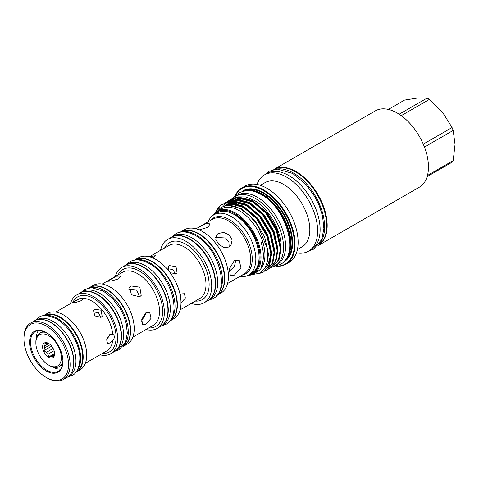 <?xml version="1.0" encoding="UTF-8"?>
<svg xmlns="http://www.w3.org/2000/svg" width="479" height="479" viewBox="0 0 479 479"><rect width="100%" height="100%" fill="white"/><g stroke="black" fill="none" stroke-linecap="round" stroke-linejoin="round"><path stroke-width="0.72" d="M274.096 169.416A43.978 25.387 60 0 1 295.567 171.877A43.978 25.387 60 0 1 324.157 210.167A43.978 25.387 60 0 1 318.056 245.565M276.557 169.081A43.978 25.387 60 0 1 293.525 173.057A43.978 25.387 60 0 1 320.864 207.635A43.978 25.387 60 0 1 319.583 243.601M62.527 364.651A19.358 11.173 60 0 1 62.054 364.956L59.234 366.579A19.358 11.173 60 0 1 49.559 365.621L48.613 365.076A18.022 10.406 -120 0 0 61.36 357.723A18.022 10.406 -120 0 0 48.613 335.647A18.022 10.406 -120 0 0 35.871 343.006A18.022 10.406 -120 0 0 48.613 365.076L49.559 365.621M62.911 360.992A19.358 11.173 60 0 1 59.234 366.579M48.864 343.569L47.834 343.323A7.161 4.137 -120 0 0 46.295 343.461L43.876 344.018L44.571 345.916A7.161 4.137 -120 0 0 44.571 347.964L43.876 350.664L46.295 352.406A7.161 4.137 -120 0 0 47.834 354.322L48.864 356.867L51.283 356.31L54.402 354.514M48.613 343.425A8.496 4.904 -120 0 0 42.607 346.892A8.496 4.904 -120 0 0 48.613 357.298A8.496 4.904 -120 0 0 54.624 353.831A8.496 4.904 -120 0 0 48.613 343.425M54.103 350.706L47.834 354.322M46.295 352.406L53.157 348.449M50.289 344.664L44.571 347.964M44.571 345.916L48.738 343.509M160.8 326.301A35.26 20.358 -120 0 0 160.956 326.217A35.26 20.358 -120 0 0 166.363 297.962A35.26 20.358 -120 0 0 143.329 266.893A35.26 20.358 -120 0 0 125.702 265.144A35.26 20.358 -120 0 0 125.546 265.24M160.956 326.217L162.998 325.037A35.26 20.358 -120 0 0 168.404 296.782A35.26 20.358 -120 0 0 145.371 265.713A35.26 20.358 -120 0 0 127.743 263.965L125.702 265.144M134.216 260.229L134.497 260.067A35.26 20.358 60 0 1 152.124 261.815A35.26 20.358 60 0 1 175.158 292.885A35.26 20.358 60 0 1 169.752 321.14L169.476 321.295M135.312 260.061A35.26 20.358 60 0 1 150.083 262.995A35.26 20.358 60 0 1 172.326 291.627A35.26 20.358 60 0 1 170.165 320.433M207.922 300.602A36.56 21.106 -120 0 0 208.078 300.513A36.56 21.106 -120 0 0 215.646 283.778A36.56 21.106 -120 0 0 199.689 246.984A36.56 21.106 -120 0 0 171.518 237.189A36.56 21.106 -120 0 0 171.362 237.285M208.078 300.513L210.119 299.333A36.56 21.106 -120 0 0 217.688 282.598A36.56 21.106 -120 0 0 201.731 245.805A36.56 21.106 -120 0 0 173.56 236.015L171.518 237.189M180.104 232.237L180.314 232.111A36.56 21.106 60 0 1 198.593 233.926A36.56 21.106 60 0 1 222.478 266.138A36.56 21.106 60 0 1 216.873 295.435L216.658 295.555M181.272 232.052A36.56 21.106 60 0 1 196.552 235.105A36.56 21.106 60 0 1 219.61 264.767A36.56 21.106 60 0 1 217.4 294.633M41.368 319.415A32.416 18.717 60 0 1 50.984 322.529A32.416 18.717 60 0 1 71.79 372.111M36.362 320.008L36.817 319.744A32.416 18.717 60 0 1 53.025 321.349A32.416 18.717 60 0 1 74.203 349.915A32.416 18.717 60 0 1 69.233 375.889L68.778 376.153M45.439 315.661A32.416 18.717 60 0 1 57.737 318.631A32.416 18.717 60 0 1 77.832 343.952A32.416 18.717 60 0 1 77.077 370.465M43.661 315.793A32.416 18.717 60 0 1 59.779 317.451A32.416 18.717 60 0 1 80.933 345.934A32.416 18.717 60 0 1 76.077 371.938M114.331 351.61A33.937 19.591 -120 0 0 114.487 351.52A33.937 19.591 -120 0 0 121.516 335.983A33.937 19.591 -120 0 0 106.703 301.83A33.937 19.591 -120 0 0 80.55 292.741A33.937 19.591 -120 0 0 80.394 292.831M114.487 351.52L116.529 350.341A33.937 19.591 -120 0 0 123.558 334.803A33.937 19.591 -120 0 0 108.745 300.65A33.937 19.591 -120 0 0 82.592 291.561L80.55 292.741M88.92 287.909L89.345 287.663A33.937 19.591 60 0 1 106.314 289.34A33.937 19.591 60 0 1 128.486 319.248A33.937 19.591 60 0 1 123.283 346.443L122.852 346.688M89.824 287.765A33.937 19.591 60 0 1 104.272 290.519A33.937 19.591 60 0 1 125.749 318.266A33.937 19.591 60 0 1 123.432 345.976M46.241 370.98A23.573 13.61 60 0 1 29.572 342.108A23.573 13.61 60 0 1 46.241 332.48L46.241 332.48A23.573 13.61 60 0 1 62.911 361.358A23.573 13.61 60 0 1 46.241 370.98M46.481 332.624A22.908 13.226 -120 0 0 35.26 331.618A22.908 13.226 -120 0 0 31.746 349.975A22.908 13.226 -120 0 0 46.714 370.165A22.908 13.226 -120 0 0 58.169 371.303A22.908 13.226 -120 0 0 62.911 361.082M47.026 377.925L46.241 377.476A31.524 18.202 -120 0 0 68.533 364.603A31.524 18.202 -120 0 0 46.241 325.989A31.524 18.202 -120 0 0 23.95 338.863A31.524 18.202 -120 0 0 46.241 377.476L47.026 377.925A32.638 18.843 60 0 0 63.348 379.542L66.988 377.44A32.638 18.843 60 0 0 71.994 351.287A32.638 18.843 60 0 0 50.672 322.529A32.638 18.843 60 0 0 34.35 320.912L30.71 323.014A32.638 18.843 60 0 1 47.026 324.63A32.638 18.843 60 0 1 68.347 353.388A32.638 18.843 60 0 1 63.348 379.542M112.763 334.186L112.751 334.18C114.954 335.803 114.954 337.863 112.751 340.359L109.93 343.054L107.434 343.419L106.739 339.216L109.93 334.354L112.751 334.18A29.56 17.064 -120 0 0 92.022 301.165A29.56 17.064 -120 0 0 82.514 298.315C83.448 298.728 83.071 299.495 81.394 300.602L76.113 302.351L73.047 302.53L74.868 301.183L80.652 298.483L82.514 298.315L82.987 298.674M208.197 221.759A34.757 20.07 60 0 1 213.862 214.82A34.757 20.07 60 0 1 231.243 216.544A34.757 20.07 60 0 1 253.948 247.17A34.757 20.07 60 0 1 248.625 275.024A34.757 20.07 60 0 1 239.775 276.467M180.475 232.022A36.56 21.106 60 0 1 180.631 231.932A36.56 21.106 60 0 1 198.905 233.74A36.56 21.106 60 0 1 222.789 265.959A36.56 21.106 60 0 1 217.185 295.25A36.56 21.106 60 0 1 217.029 295.339M180.631 231.932L184.301 229.812A36.56 21.106 60 0 1 202.581 231.62A36.56 21.106 60 0 1 226.465 263.833A36.56 21.106 60 0 1 220.861 293.13L217.185 295.25M160.591 250.295A36.56 21.106 60 0 1 167.596 239.458A36.56 21.106 60 0 1 185.87 241.266A36.56 21.106 60 0 1 209.754 273.485A36.56 21.106 60 0 1 204.15 302.776A36.56 21.106 60 0 1 191.265 303.423M167.596 239.458L171.207 237.374A36.56 21.106 60 0 1 189.486 239.183A36.56 21.106 60 0 1 213.365 271.395A36.56 21.106 60 0 1 207.76 300.692L204.15 302.776M168.201 270.186L168.357 266.605L169.434 265.635L175.997 266.617L177.074 272.737L175.961 273.76L170.165 272.725M180.206 295.082L181.601 293.89L184.433 293.723L185.367 298.064L180.996 302.902M134.653 259.977A35.26 20.358 60 0 1 134.809 259.887A35.26 20.358 60 0 1 152.436 261.636A35.26 20.358 60 0 1 175.47 292.705A35.26 20.358 60 0 1 170.069 320.954A35.26 20.358 60 0 1 169.907 321.044M134.809 259.887L138.437 257.792A35.26 20.358 60 0 1 156.064 259.54A35.26 20.358 60 0 1 179.098 290.609A35.26 20.358 60 0 1 173.691 318.858L170.069 320.954M115.379 276.425A35.26 20.358 60 0 1 121.792 267.402A35.26 20.358 60 0 1 139.419 269.15A35.26 20.358 60 0 1 162.453 300.219A35.26 20.358 60 0 1 157.046 328.474A35.26 20.358 60 0 1 146.029 329.51M121.792 267.402L125.384 265.324A35.26 20.358 60 0 1 143.017 267.072A35.26 20.358 60 0 1 166.045 298.142A35.26 20.358 60 0 1 160.645 326.397L157.046 328.474M89.501 287.574A33.937 19.591 60 0 1 89.657 287.478A33.937 19.591 60 0 1 106.625 289.16A33.937 19.591 60 0 1 128.797 319.068A33.937 19.591 60 0 1 123.594 346.257A33.937 19.591 60 0 1 123.438 346.347M89.657 287.478L93.255 285.4A33.937 19.591 60 0 1 110.224 287.083A33.937 19.591 60 0 1 132.396 316.99A33.937 19.591 60 0 1 127.192 344.185L123.594 346.257M70.479 303.608A33.937 19.591 60 0 1 76.622 295.004A33.937 19.591 60 0 1 93.591 296.687A33.937 19.591 60 0 1 115.762 326.588A33.937 19.591 60 0 1 110.559 353.783A33.937 19.591 60 0 1 100.039 354.807M76.622 295.004L80.238 292.92A33.937 19.591 60 0 1 97.207 294.603A33.937 19.591 60 0 1 119.373 324.505A33.937 19.591 60 0 1 114.17 351.7L110.559 353.783M94.513 309.224L101.087 310.2L102.159 316.326L101.045 317.349L94.806 315.901L93.441 310.194L94.513 309.224M43.128 315.877A32.638 18.843 60 0 1 43.775 315.469A32.638 18.843 60 0 1 60.097 317.086A32.638 18.843 60 0 1 81.418 345.844A32.638 18.843 60 0 1 76.412 371.997A32.638 18.843 60 0 1 75.736 372.357M43.775 315.469L47.343 313.41A32.638 18.843 60 0 1 63.659 315.026A32.638 18.843 60 0 1 84.981 343.79A32.638 18.843 60 0 1 79.975 369.944L76.412 371.997M139.706 296.788L141.203 295.411L139.826 287.161L131.001 285.957L129.575 287.238L131.45 294.765L139.706 296.788M145.897 324.343L151.041 318.379L149.747 312.559L145.897 312.739L141.76 319.283L142.64 324.87L145.897 324.343M229.088 247.02L230.968 245.284L232.147 240.015L229.321 234.878L223.705 232.465L218.208 233.483L216.43 235.063L215.825 239.518L218.843 244.38L223.962 247.499L229.088 247.02M199.144 229.902L207.658 227.393L210.203 223.903L206.401 223.43L199.599 226.723L212.556 219.244A31.584 18.232 -120 0 1 228.345 220.807A31.584 18.232 -120 0 1 248.978 248.637A31.584 18.232 -120 0 1 244.14 273.946L227.579 283.502M234.363 275.12L240.931 267.749L239.261 260.438L234.363 260.612L229.333 268.875L230.375 275.826L234.363 275.12M100.794 317.481L98.434 312.577L92.914 311.925M175.35 274.036L172.955 269.551L167.818 268.761M149.705 256.822L155.292 255.684L152.975 257.977M106.56 340.192L110.008 334.306M180.338 295.759L180.769 294.507M215.598 237.434L225.543 237.991L228.884 241.985L229.196 246.954M199.599 226.723L196.007 228.806M128.875 289.304L136.581 289.939L139.623 296.836M118.624 278.814L120.702 276.132L116.541 276.185L107.452 281.275L111.529 281.005L118.624 278.814M146.646 312.386L141.485 321.128M235.86 260.001L234.417 266.426L228.992 271.551M36.176 338.767A22.908 13.226 60 0 1 38.446 330.6M247.619 275.539A36.2 20.902 -120 0 0 253.523 273.862L257.451 271.599A36.2 20.902 -120 0 0 262.696 265.839L261.127 266.743A36.2 20.902 60 0 0 261.127 242.524L262.696 241.614A36.2 20.902 -120 0 0 239.344 210.688A36.2 20.902 -120 0 0 221.244 208.892L217.322 211.161A36.2 20.902 -120 0 0 212.916 215.43M253.523 273.862A36.2 20.902 -120 0 0 259.073 244.853A36.2 20.902 -120 0 0 235.423 212.951A36.2 20.902 -120 0 0 217.322 211.161M248.631 275.018A35.536 20.519 -120 0 0 259.043 248.451A35.536 20.519 -120 0 0 234.95 213.766A35.536 20.519 -120 0 0 213.874 214.814M217.58 211.011L220.029 208.431C225.441 204.353 232.237 204.485 240.422 208.826L249.661 215.748L257.834 225.561L267.492 248.876L267.863 259.642L265.132 268.096L259.636 273.281L252.002 274.605M262.169 264.21A33.314 19.232 -120 0 0 262.696 265.839A36.2 20.902 -120 0 0 262.696 241.614A33.314 19.232 -120 0 0 261.582 244.021M221.993 204.551L228.537 202.33L242.799 205.928L257.055 218.19L267.563 235.782L271.575 253.96L269.689 264.869L263.773 271.856L269.072 265.222L270.958 254.319L266.947 236.141L256.439 218.544L242.176 206.287L227.92 202.689L221.993 204.551L220.184 205.796A39.589 22.854 -120 0 0 215.508 212.442M258.349 273.832L263.157 272.21M231.417 199.108L237.961 196.887L252.223 200.485L266.48 212.748L276.988 230.345L280.999 248.517L279.113 259.426L273.198 266.414L278.497 259.786L280.377 248.876L276.365 230.704L265.857 213.107L251.601 200.845L237.344 197.246L231.417 199.108L230.195 199.905M271.276 267.426L272.575 266.773M228.279 200.923L234.824 198.701L249.08 202.3L263.336 214.562L273.844 232.159L277.856 250.331L275.976 261.241L270.054 268.228L275.353 261.6L277.239 250.691L273.228 232.513L262.72 214.921L248.457 202.659L234.201 199.06L228.279 200.923L227.052 201.719M268.132 269.24L269.438 268.587M225.136 202.737L231.68 200.515L245.937 204.114L260.199 216.376L270.707 233.974L274.718 252.146L272.832 263.055L266.917 270.042L272.21 263.414L274.096 252.505L270.084 234.327L259.576 216.736L245.32 204.473L231.058 200.875L225.136 202.737L223.915 203.527M264.995 271.054L266.294 270.401M226.357 204.689L227.627 202.719M227.866 202.407L228.872 201.246M229.136 200.976L230.243 199.982M230.525 199.761L231.728 198.935M223.22 206.503L225.735 203.054M225.992 202.791L227.1 201.797M227.387 201.575L228.591 200.749M253.451 201.198L267.282 212.957L277.209 229.543L280.999 247.93C282.083 231.68 269.054 208.599 254.223 200.366L245.739 196.935L238.045 196.881M232.656 198.414A39.979 23.082 60 0 1 235.297 196.42L237.339 195.24A39.979 23.082 60 0 1 257.331 197.222A39.979 23.082 60 0 1 283.448 232.447A39.979 23.082 60 0 1 277.317 264.486L275.275 265.665A39.979 23.082 60 0 1 272.282 266.935M235.297 196.42A39.979 23.082 60 0 1 255.289 198.402A39.979 23.082 60 0 1 281.407 233.626A39.979 23.082 60 0 1 275.275 265.665M297.429 249.487L302.153 246.757A37.045 21.387 -120 0 0 307.835 217.077A37.045 21.387 -120 0 0 283.634 184.427A37.045 21.387 -120 0 0 265.109 182.595L260.384 185.325M296.489 252.864A44.05 25.435 -120 0 0 308.518 251.176A44.05 25.435 -120 0 0 315.272 215.873A44.05 25.435 -120 0 0 286.49 177.056A44.05 25.435 -120 0 0 264.468 174.877A44.05 25.435 -120 0 0 256.989 184.451M285.951 264.204L289.011 262.438A44.05 25.435 -120 0 0 295.765 227.136A44.05 25.435 -120 0 0 266.989 188.319A44.05 25.435 -120 0 0 244.961 186.133L241.901 187.906A44.05 25.435 60 0 1 263.923 190.085A44.05 25.435 60 0 1 292.705 228.902A44.05 25.435 60 0 1 285.951 264.204A44.05 25.435 60 0 1 275.754 266.156M308.518 251.176L311.003 249.745A44.05 25.435 -120 0 0 317.751 214.442A44.05 25.435 -120 0 0 288.975 175.625A44.05 25.435 -120 0 0 266.947 173.44L264.468 174.877M276.353 266.019A43.607 25.177 -120 0 0 293.747 236.111A43.607 25.177 -120 0 0 263.612 190.63A43.607 25.177 -120 0 0 235.53 195.306M245.152 190.582A40.553 23.417 60 0 1 262.199 193.941A40.553 23.417 60 0 1 287.801 226.92A40.553 23.417 60 0 1 285.256 260.049M287.921 255.253A40.11 23.16 -120 0 0 261.881 194.48A40.11 23.16 -120 0 0 250.637 190.672M317.87 245.775A44.05 25.435 -120 0 0 318.068 245.661L419.335 187.199A44.05 25.435 -120 0 0 426.088 151.897A44.05 25.435 -120 0 0 397.307 113.074A44.05 25.435 -120 0 0 375.285 110.894L274.012 169.362A44.05 25.435 -120 0 0 273.814 169.476M318.068 245.661A44.05 25.435 -120 0 0 324.822 210.365A44.05 25.435 -120 0 0 296.04 171.542A44.05 25.435 -120 0 0 274.012 169.362M388.361 109.428L404.539 100.087L417.712 98.003L427.166 98.063L399.181 114.224M401.252 115.643L429.429 99.375A39.757 22.95 -120 0 0 427.166 98.063M429.429 99.375L442.602 112.373L452.056 127.522L423.262 144.143M424.442 147.041L453.194 130.444A39.757 22.95 -120 0 0 452.056 127.522M453.194 130.444L455.05 144.454L453.194 160.609L427.466 175.458M427.148 176.601L452.056 162.219A39.757 22.95 -120 0 0 453.194 160.609M235.111 195.755A44.05 25.435 60 0 1 241.901 187.906M236.422 197.36L233.441 198.899M232.98 199.228L231.477 200.533M231.159 200.863L230.01 202.246M228.752 204.246L228.261 205.234M220.184 205.796L215.837 212.167M60.641 369.052A22.908 13.226 60 0 1 52.439 366.932M23.95 338.863L23.95 337.952A32.638 18.843 60 0 1 30.71 323.014M35.871 343.006L35.871 341.916A19.358 11.173 60 0 1 39.877 333.055L42.697 331.426A19.358 11.173 60 0 1 43.194 331.169M51.636 346.113L52.277 346.982M54.564 353.574L48.864 356.867M54.175 355.394L52.822 356.178L53.852 356.424L54.54 353.724A7.161 4.137 -120 0 0 54.6 353.251M51.283 356.31A7.161 4.137 -120 0 0 52.822 356.178M51.636 346.185L43.876 350.664M39.877 333.055A19.358 11.173 60 0 1 46.559 332.666M234.794 214.855A34.314 19.813 60 0 1 259.055 257.061M217.101 212.951C222.058 210.275 227.926 210.844 234.698 214.652C255.702 225.519 267.731 265.737 251.858 273.156A34.757 20.07 -120 0 0 257.187 245.302A34.757 20.07 -120 0 0 234.476 214.676A34.757 20.07 -120 0 0 217.101 212.951L213.862 214.82M180.098 309.871L199.635 298.585A30.674 17.711 -120 0 0 204.341 274.006A30.674 17.711 -120 0 0 184.301 246.978A30.674 17.711 -120 0 0 168.967 245.464L149.424 256.744M164.596 247.984A32.895 18.992 60 0 1 185.87 244.26A32.895 18.992 60 0 1 208.628 278.712A32.895 18.992 60 0 1 195.27 301.111M132.833 337.132L153.172 325.385A30.65 17.693 -120 0 0 157.872 300.83A30.65 17.693 -120 0 0 137.85 273.82A30.65 17.693 -120 0 0 122.522 272.3L102.183 284.041M118.157 274.82A32.871 18.98 60 0 1 139.419 271.096A32.871 18.98 60 0 1 162.159 305.53A32.871 18.98 60 0 1 148.801 327.911M80.652 298.483A29.56 17.064 -120 0 0 77.239 299.698L55.798 312.08M72.976 302.165A31.782 18.352 60 0 1 93.591 298.447A31.782 18.352 60 0 1 115.595 331.827A31.782 18.352 60 0 1 102.536 353.364M210.443 220.46A32.231 18.609 60 0 1 229.459 219.633A32.231 18.609 60 0 1 251.283 250.978A32.231 18.609 60 0 1 242.027 275.168M76.532 326.995A29.56 17.064 60 0 1 82.813 337.869M85.358 363.286L106.805 350.903A29.56 17.064 -120 0 0 112.751 340.359M242.596 198.468A36.003 20.789 -120 0 0 239.817 198.905M238.841 199.204A36.003 20.789 -120 0 0 237.41 199.815M236.416 200.378A36.003 20.789 -120 0 0 236.045 200.617M235.53 200.994A36.003 20.789 -120 0 0 234.806 201.593M234.267 202.096A36.003 20.789 -120 0 0 233.812 202.575M233.459 202.982A36.003 20.789 -120 0 0 233.135 203.389M232.764 203.892A36.003 20.789 -120 0 0 231.854 205.359M242.428 191.151A40.996 23.669 60 0 1 263.612 192.762A40.996 23.669 60 0 1 290.579 229.519A40.996 23.669 60 0 1 283.406 262.121M284.556 260.911A40.553 23.417 -120 0 0 289.508 228.118A40.553 23.417 -120 0 0 263.294 193.306A40.553 23.417 -120 0 0 244.056 190.756M253.906 202.234L239.68 198.414L237.979 198.677M236.764 199.001L233.65 200.438M233.111 200.797L231.339 202.282M230.974 202.653L228.896 205.467M250.762 204.048L236.536 200.222L234.842 200.491M233.626 200.809L230.507 202.246M229.968 202.605L226.896 205.575M247.625 205.862L233.399 202.036L231.698 202.306M230.483 202.623L225.046 205.916M264.899 268.479L269.432 262.055L270.904 252.84M244.482 207.67L230.255 203.85L223.471 206.389M246.158 198.414L240.362 198.019L237.344 198.635M236.392 198.983L233.74 200.438M230.597 202.252L233.249 200.797L231.62 202.3M231.279 202.677L229.351 205.473M277.856 250.038L277.862 248.487L274.066 231.357L264.145 214.772L250.307 203.012M243.015 200.228L237.219 199.833L234.201 200.45M225.429 205.826L230.112 202.611L227.315 205.533M274.712 251.852L274.724 250.301L270.922 233.171L261.001 216.586L247.17 204.826M239.877 202.042L234.075 201.647L231.064 202.264M264.785 268.647L270.407 260.81M271.569 253.666L271.581 252.116L267.785 234.985L257.858 218.4L244.027 206.641M236.734 203.85L230.938 203.461L223.711 206.335M267.474 261.947L268.444 253.93L264.642 236.8L254.72 220.214L241.26 208.658L227.794 205.269L222.795 206.712M35.027 320.553L38.655 317.481C42.206 314.553 48.271 315.062 56.839 318.99C66.234 324.84 73.119 333.719 77.496 345.634C82.981 359.717 78.029 373.446 72.113 375.434L67.635 377.033M171.733 237.069L175.506 233.944C178.871 231.71 185.9 230.273 195.654 235.65C218.484 247.499 230.644 290.508 212.886 298.68L208.287 300.387M125.977 264.983L129.689 261.893C132.952 259.732 139.766 258.343 149.179 263.54C171.195 274.976 182.96 316.421 165.764 324.385L161.231 326.055M233.728 197.48L238.973 192.63L246.793 190.45C251.445 190.331 256.229 191.696 261.139 194.54C286.143 207.623 300.177 254.798 280.395 264.372L273.569 266.492M248.625 275.024L251.858 273.156M114.912 351.269L119.205 349.7L125.642 342.054L127.318 333.025L126.133 323.211L123.786 315.972L120.331 308.925L112.601 298.525L103.368 291.094L91.501 287.639L84.711 289.43L80.975 292.489M244.907 198.755L240.632 199.054M239.62 199.336L238.5 199.755M308.847 250.984L313.673 249.134L321.756 239.506L323.888 228.513L322.511 215.855L319.307 205.814L314.811 196.635L306.237 184.714L292.783 173.458L277.137 169.045L269.096 171.266L264.797 174.685M238.051 203.737L238.638 202.383M239.219 201.288L239.841 200.312M240.207 199.809L240.446 199.504M224.717 205.91L233.83 203.964L244.817 207.892M270.886 252.463L270.827 254.972L267.731 265.18L265.234 267.929M225.95 205.569L226.777 204.862M227.86 204.096L231.04 202.659M232.261 202.354L240.177 202.725L247.96 206.078M227.681 205.281L228.543 204.293M229.088 203.761L229.92 203.048M231.034 202.264L234.177 200.845M235.399 200.539L243.386 200.929L251.098 204.27M229.633 205.198L230.441 203.964M230.818 203.473L231.483 202.695M232.231 201.946L233.057 201.234M234.177 200.45L237.321 199.03M238.542 198.725L246.463 199.096L254.241 202.455"/></g></svg>
